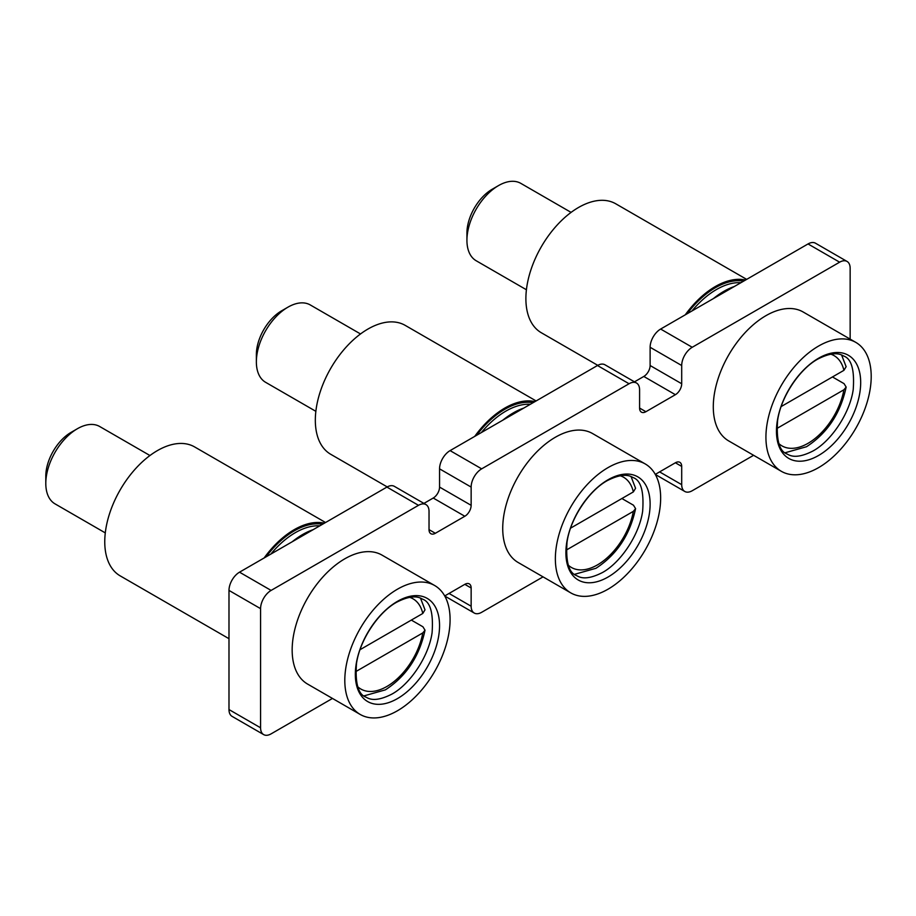 <?xml version="1.0" encoding="UTF-8"?>
<svg xmlns="http://www.w3.org/2000/svg" width="916" height="916" viewBox="0 0 916 916"><rect width="100%" height="100%" fill="white"/><g stroke="black" fill="none" stroke-linecap="round" stroke-linejoin="round"><path stroke-width="1.37" d="M386.918 487.083L239.523 572.179L271.102 590.419L418.498 505.323L386.918 487.083A14.885 8.599 -60 0 1 394.361 486.35L425.94 504.579A14.885 8.599 120 0 0 418.498 505.323M263.659 734.609L232.08 716.369A14.885 8.599 -60 0 1 228.989 709.557L260.579 727.796A14.885 8.599 120 0 0 263.659 734.609A14.885 8.599 120 0 0 271.102 733.865L332.474 698.439M597.472 365.518L450.088 450.615L481.667 468.843L629.063 383.747L597.472 365.518A14.885 8.599 -60 0 1 604.926 364.774L636.505 383.014A14.885 8.599 120 0 0 629.063 383.747M449.035 593.453L471.145 606.22A14.885 8.599 120 0 0 474.225 613.033A14.885 8.599 120 0 0 481.667 612.3L543.039 576.874M692.233 347.279L839.628 262.182L808.038 243.942L660.642 329.05L692.233 347.279A14.885 8.599 120 0 0 681.699 365.518L650.12 347.279A14.885 8.599 -60 0 1 660.642 329.05M659.589 471.889L681.699 484.656A14.885 8.599 120 0 0 684.79 491.468A14.885 8.599 120 0 0 692.233 490.736L753.605 455.298M839.628 262.182A14.885 8.599 120 0 1 847.071 261.449A14.885 8.599 120 0 1 850.151 268.262L850.151 339.126M228.989 709.557L228.989 590.419A14.885 8.599 -60 0 1 239.523 572.179M423.913 503.411L433.234 498.029A8.931 5.152 120 0 0 439.554 487.083L439.554 468.843A14.885 8.599 -60 0 1 450.088 450.615M634.479 381.846L643.799 376.453A8.931 5.152 120 0 0 650.12 365.518L650.12 347.279M808.038 243.942A14.885 8.599 -60 0 1 815.492 243.209L847.071 261.449M260.579 727.796L260.579 608.648L228.989 590.419M464.824 584.339A8.931 5.152 -60 0 1 469.29 583.893A8.931 5.152 -60 0 1 471.145 587.992L464.824 584.339L444.718 595.95M471.145 606.22L471.145 587.992M675.39 462.775A8.931 5.152 -60 0 1 679.855 462.328A8.931 5.152 -60 0 1 681.699 466.416L675.39 462.775L655.284 474.385M681.699 484.656L681.699 466.416M650.12 365.518L681.699 383.747L681.699 365.518M681.699 383.747A8.931 5.152 -60 0 1 675.39 394.693L643.799 376.453M645.906 411.708A8.931 5.152 -60 0 1 641.44 412.154A8.931 5.152 -60 0 1 639.586 408.067L645.906 411.708L675.39 394.693M636.505 383.014A14.885 8.599 120 0 1 639.586 389.827L639.586 408.067M481.667 468.843A14.885 8.599 120 0 0 471.145 487.083L439.554 468.843M439.554 487.083L471.145 505.323L471.145 487.083M471.145 505.323A8.931 5.152 -60 0 1 464.824 516.258L433.234 498.029M435.34 533.284A8.931 5.152 -60 0 1 430.875 533.719A8.931 5.152 -60 0 1 429.031 529.631L435.34 533.284L464.824 516.258M425.94 504.579A14.885 8.599 120 0 1 429.031 511.403L429.031 529.631M271.102 590.419A14.885 8.599 120 0 0 260.579 608.648M818.572 358.225A59.551 34.384 -60 0 1 860.685 382.533A59.551 34.384 -60 0 1 818.572 455.481A59.551 34.384 -60 0 1 776.459 431.161A59.551 34.384 -60 0 1 818.572 358.225M818.572 467.629A74.448 42.983 -60 0 1 781.348 471.316A74.448 42.983 -60 0 1 769.932 411.662A74.448 42.983 -60 0 1 818.572 346.065A74.448 42.983 -60 0 1 855.796 342.378A74.448 42.983 -60 0 1 867.2 402.032A74.448 42.983 -60 0 1 818.572 467.629M781.348 471.316L728.712 440.928A74.448 42.983 -60 0 1 717.297 381.274A74.448 42.983 -60 0 1 765.925 315.676A74.448 42.983 -60 0 1 803.149 311.99L855.796 342.378M526.414 289.754L476.183 260.751A44.666 25.785 -60 0 1 466.931 240.301A44.666 25.785 -60 0 1 498.51 185.593L498.51 185.593A44.666 25.785 -60 0 1 520.849 183.383L571.08 212.386M466.931 240.301L466.931 233.007A35.735 20.633 -60 0 1 492.201 189.246L498.51 185.593L492.201 189.246M830.743 354.149A52.109 30.091 -60 0 1 843.911 370.339L781.153 406.567L832.461 376.945L844.037 383.632L846.155 387.067L843.911 389.781L776.848 428.505M843.911 370.339L846.132 366.698L841.621 355.03M685.26 314.829A74.448 42.983 -60 0 1 722.094 283.124A74.448 42.983 -60 0 1 745.521 280.044M597.782 365.347L541.31 332.737A74.448 42.983 -60 0 1 531.28 268.754A74.448 42.983 -60 0 1 585.221 204.108A74.448 42.983 -60 0 1 615.747 203.787L746.677 279.38M713.346 298.627A74.448 42.983 -60 0 1 730.51 287.99A74.448 42.983 -60 0 1 734.288 286.525M608.006 479.789A59.551 34.384 -60 0 1 650.12 504.109A59.551 34.384 -60 0 1 608.006 577.046A59.551 34.384 -60 0 1 565.893 552.737A59.551 34.384 -60 0 1 608.006 479.789M608.006 589.206A74.448 42.983 -60 0 1 570.783 592.892A74.448 42.983 -60 0 1 559.367 533.238A74.448 42.983 -60 0 1 608.006 467.629A74.448 42.983 -60 0 1 645.23 463.943A74.448 42.983 -60 0 1 656.646 523.597A74.448 42.983 -60 0 1 608.006 589.206M570.783 592.892L518.147 562.493A74.448 42.983 -60 0 1 506.731 502.838A74.448 42.983 -60 0 1 555.371 437.241A74.448 42.983 -60 0 1 592.583 433.554L645.23 463.943M397.441 601.354A59.551 34.384 -60 0 1 439.554 625.674A59.551 34.384 -60 0 1 397.441 698.61A59.551 34.384 -60 0 1 355.328 674.302A59.551 34.384 -60 0 1 397.441 601.354M397.441 710.77A74.448 42.983 -60 0 1 360.217 714.457A74.448 42.983 -60 0 1 348.813 654.803A74.448 42.983 -60 0 1 397.441 589.206A74.448 42.983 -60 0 1 434.665 585.519A74.448 42.983 -60 0 1 446.081 645.173A74.448 42.983 -60 0 1 397.441 710.77M360.217 714.457L307.581 684.069A74.448 42.983 -60 0 1 296.166 624.414A74.448 42.983 -60 0 1 344.805 558.806A74.448 42.983 -60 0 1 382.029 555.119L434.665 585.519M315.848 411.318L265.617 382.315A44.666 25.785 -60 0 1 256.365 361.866A44.666 25.785 -60 0 1 287.945 307.169L287.945 307.169A44.666 25.785 -60 0 1 310.284 304.948L360.515 333.951M256.365 361.866L256.365 354.572A35.735 20.633 -60 0 1 281.636 310.81L287.945 307.169L281.636 310.81M620.189 475.725A52.109 30.091 -60 0 1 633.357 491.903L570.588 528.143L621.895 498.522L633.471 505.208L635.59 508.632L633.357 511.357L566.283 550.081M633.357 491.903L635.567 488.262L631.067 476.595M105.283 532.894L55.052 503.88A44.666 25.785 -60 0 1 45.8 483.442A44.666 25.785 -60 0 1 77.379 428.734L77.379 428.734A44.666 25.785 -60 0 1 99.718 426.524L149.949 455.527M45.8 483.442L45.8 476.148A35.735 20.633 -60 0 1 71.07 432.375L77.379 428.734L71.07 432.375M409.624 597.289A52.109 30.091 -60 0 1 422.791 613.468L360.022 649.707L411.33 620.086L422.917 626.773L425.024 630.197L422.791 632.922L355.717 671.646M422.791 613.468L425.001 609.827L420.501 598.159M474.706 436.405A74.448 42.983 -60 0 1 511.529 404.689A74.448 42.983 -60 0 1 534.955 401.609M387.216 486.911L330.745 454.302A74.448 42.983 -60 0 1 320.715 390.319A74.448 42.983 -60 0 1 374.655 325.672A74.448 42.983 -60 0 1 405.181 325.363L536.112 400.945M502.781 420.192A74.448 42.983 -60 0 1 519.945 409.555A74.448 42.983 -60 0 1 523.723 408.101M264.14 557.97A74.448 42.983 -60 0 1 300.963 526.265A74.448 42.983 -60 0 1 324.39 523.173M228.989 638.692L120.179 575.866A74.448 42.983 -60 0 1 110.149 511.884A74.448 42.983 -60 0 1 164.101 447.237A74.448 42.983 -60 0 1 194.627 446.928L325.546 522.509M292.215 541.757A74.448 42.983 -60 0 1 309.39 531.12A74.448 42.983 -60 0 1 313.158 529.666M843.911 389.781A52.109 30.091 -60 0 1 808.038 443.321A52.109 30.091 -60 0 1 779.024 443.745M691.981 310.959A71.471 41.266 -60 0 1 722.873 286.296A71.471 41.266 -60 0 1 740.907 282.701M687.149 313.753A72.959 42.125 -60 0 1 721.957 284.407A72.959 42.125 -60 0 1 743.643 281.132M633.357 511.357A52.109 30.091 -60 0 1 597.472 564.886A52.109 30.091 -60 0 1 568.458 565.321M422.791 632.922A52.109 30.091 -60 0 1 386.918 686.462A52.109 30.091 -60 0 1 357.893 686.885M481.415 432.524A71.471 41.266 -60 0 1 512.307 407.872A71.471 41.266 -60 0 1 530.353 404.277M476.583 435.318A72.959 42.125 -60 0 1 511.391 405.971A72.959 42.125 -60 0 1 533.078 402.697M270.85 554.088A71.471 41.266 -60 0 1 301.742 529.437A71.471 41.266 -60 0 1 319.787 525.841M266.018 556.882A72.959 42.125 -60 0 1 300.826 527.547A72.959 42.125 -60 0 1 322.512 524.261M684.79 491.468L655.318 474.454M474.225 613.033L444.752 596.03M817.828 359.072C835.083 350.278 841.209 354.767 843.705 356.026C851.456 358.717 854.628 369.892 853.22 389.529C850.037 412.887 831.373 441.008 812.996 450.981C795.683 459.798 789.581 455.252 787.119 454.027C779.367 451.336 776.196 440.161 777.604 420.524C780.787 397.166 799.45 369.045 817.828 359.072M785.218 452.733L806.504 446.733C827.331 433.199 840.545 413.311 846.155 387.067M607.262 480.637C624.517 471.855 630.655 476.343 633.139 477.591C640.902 480.293 644.074 491.457 642.654 511.094C639.482 534.452 620.808 562.584 602.43 572.546C585.118 581.362 579.015 576.828 576.553 575.591C568.802 572.901 565.63 561.737 567.038 542.089C570.221 518.731 588.885 490.61 607.262 480.637M396.708 602.201C413.952 593.419 420.089 597.908 422.574 599.167C430.337 601.858 433.508 613.022 432.089 632.67C428.917 656.016 410.242 684.149 391.865 694.122C374.552 702.927 368.45 698.393 365.999 697.156C358.236 694.465 355.065 683.302 356.484 663.665C359.656 640.307 378.319 612.174 396.708 602.201M574.653 574.298L595.938 568.298C616.766 554.764 629.979 534.875 635.59 508.632M364.087 695.862L385.373 689.862C406.2 676.34 419.413 656.451 425.024 630.197"/></g></svg>
